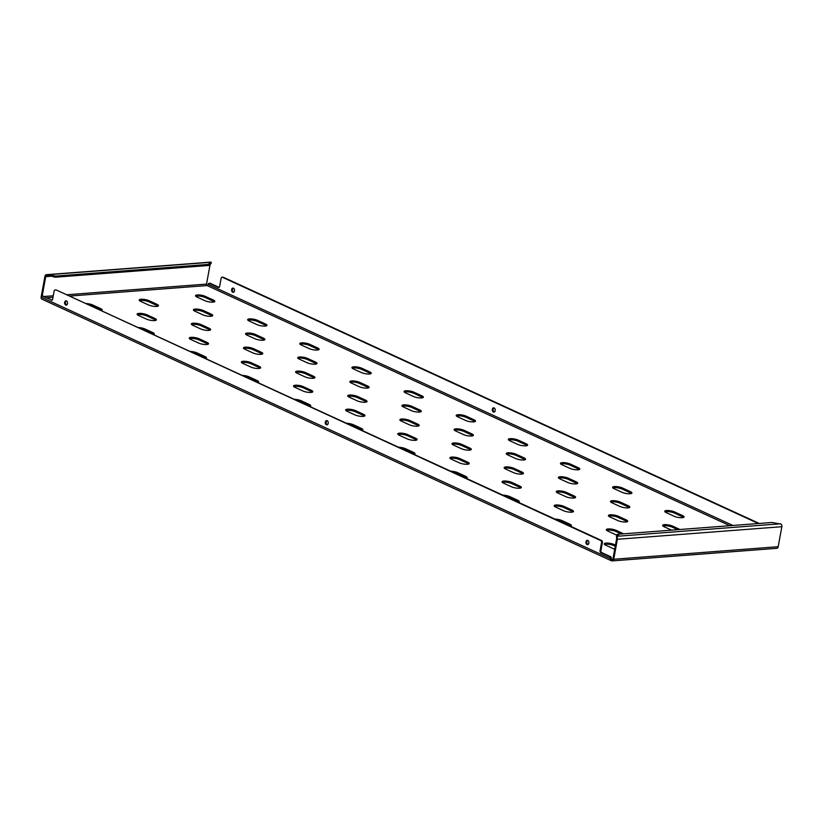 <?xml version="1.0" encoding="UTF-8"?>
<svg xmlns="http://www.w3.org/2000/svg" width="823" height="823" viewBox="0 0 823 823"><rect width="100%" height="100%" fill="white"/><g stroke="black" fill="none" stroke-linecap="round" stroke-linejoin="round"><path stroke-width="1.23" d="M554.486 506.371A5.843 1.512 -169.6 0 1 555.813 506.104A5.843 1.512 -169.6 0 1 563.94 507.585L571.769 511.176A5.843 1.512 -169.6 0 1 572.973 511.916M556.019 504.993A5.843 1.512 -169.6 0 1 564.146 506.474L571.964 510.065A5.843 1.512 -169.6 0 1 573.497 511.443A5.843 1.512 -169.6 0 1 569.722 512.163A5.843 1.512 -169.6 0 1 563.518 510.713L555.7 507.112A5.843 1.512 -169.6 0 1 554.177 505.734A5.843 1.512 -169.6 0 1 556.019 504.993M606.623 530.321A5.843 1.512 -169.6 0 1 607.95 530.053A5.843 1.512 -169.6 0 1 616.077 531.535L621.427 533.983M617.024 535.187A5.843 1.512 -169.6 0 1 615.655 534.662L607.837 531.072A5.843 1.512 -169.6 0 1 606.314 529.693A5.843 1.512 -169.6 0 1 608.146 528.952A5.843 1.512 -169.6 0 1 616.283 530.424L623.669 533.818M558.303 520.62A5.843 1.512 -169.6 0 1 561.852 521.71L569.67 525.3A5.843 1.512 -169.6 0 1 570.884 526.051M554.99 519.097A5.843 1.512 -169.6 0 1 562.058 520.599L569.876 524.189A5.843 1.512 -169.6 0 1 571.399 525.568A5.843 1.512 -169.6 0 1 570.421 526.185M604.524 544.445A5.843 1.512 -169.6 0 1 605.851 544.188A5.843 1.512 -169.6 0 1 613.989 545.659L615.265 546.246M614.709 549.239A5.843 1.512 -169.6 0 1 613.557 548.787L605.738 545.196A5.843 1.512 -169.6 0 1 604.216 543.818A5.843 1.512 -169.6 0 1 606.057 543.077A5.843 1.512 -169.6 0 1 614.184 544.548L615.46 545.135M233.66 292.227A2.14 1.481 85.6 0 1 233.557 292.186A2.14 1.481 85.6 0 1 232.446 290.18A2.14 1.481 85.6 0 1 233.351 288.132M233.454 288.173A2.14 1.481 85.6 0 1 234.555 290.488A2.14 1.481 85.6 0 1 233.248 292.35A2.14 1.481 85.6 0 1 232.703 292.247A2.14 1.481 85.6 0 1 231.602 289.933A2.14 1.481 85.6 0 1 232.919 288.071A2.14 1.481 85.6 0 1 233.454 288.173M494.335 411.984A2.14 1.481 85.6 0 1 494.232 411.942A2.14 1.481 85.6 0 1 493.121 409.936A2.14 1.481 85.6 0 1 494.026 407.889M494.129 407.93A2.14 1.481 85.6 0 1 495.23 410.245A2.14 1.481 85.6 0 1 493.923 412.107A2.14 1.481 85.6 0 1 493.378 412.004A2.14 1.481 85.6 0 1 492.277 409.689A2.14 1.481 85.6 0 1 493.594 407.827A2.14 1.481 85.6 0 1 494.129 407.93M66.663 304.983A2.14 1.481 85.6 0 1 66.55 304.942A2.14 1.481 85.6 0 1 65.449 302.936A2.14 1.481 85.6 0 1 66.354 300.889M66.457 300.93A2.14 1.481 85.6 0 1 67.558 303.245A2.14 1.481 85.6 0 1 66.252 305.107A2.14 1.481 85.6 0 1 65.706 305.004A2.14 1.481 85.6 0 1 64.606 302.689A2.14 1.481 85.6 0 1 65.922 300.837A2.14 1.481 85.6 0 1 66.457 300.93M588.013 544.497A2.14 1.481 85.6 0 1 587.9 544.456A2.14 1.481 85.6 0 1 586.799 542.45A2.14 1.481 85.6 0 1 587.694 540.402M587.807 540.444A2.14 1.481 85.6 0 1 588.908 542.758A2.14 1.481 85.6 0 1 587.591 544.62A2.14 1.481 85.6 0 1 587.056 544.517A2.14 1.481 85.6 0 1 585.955 542.203A2.14 1.481 85.6 0 1 587.272 540.341A2.14 1.481 85.6 0 1 587.807 540.444M327.338 424.74A2.14 1.481 85.6 0 1 327.225 424.699A2.14 1.481 85.6 0 1 326.124 422.693A2.14 1.481 85.6 0 1 327.019 420.646M327.132 420.687A2.14 1.481 85.6 0 1 328.233 423.001A2.14 1.481 85.6 0 1 326.916 424.863A2.14 1.481 85.6 0 1 326.381 424.761A2.14 1.481 85.6 0 1 325.28 422.446A2.14 1.481 85.6 0 1 326.597 420.594A2.14 1.481 85.6 0 1 327.132 420.687M506.176 496.67A5.843 1.512 -169.6 0 1 509.715 497.761L517.533 501.351A5.843 1.512 -169.6 0 1 518.747 502.092M502.853 495.148A5.843 1.512 -169.6 0 1 509.921 496.65L517.739 500.24A5.843 1.512 -169.6 0 1 519.262 501.619A5.843 1.512 -169.6 0 1 518.295 502.236M454.039 472.721A5.843 1.512 -169.6 0 1 457.578 473.801L465.396 477.402A5.843 1.512 -169.6 0 1 466.61 478.142M450.726 471.198A5.843 1.512 -169.6 0 1 457.783 472.69L465.602 476.291A5.843 1.512 -169.6 0 1 467.135 477.669A5.843 1.512 -169.6 0 1 466.157 478.286M401.902 448.772A5.843 1.512 -169.6 0 1 405.451 449.852L413.269 453.442A5.843 1.512 -169.6 0 1 414.483 454.193M398.589 447.249A5.843 1.512 -169.6 0 1 405.646 448.741L413.475 452.341A5.843 1.512 -169.6 0 1 414.998 453.71A5.843 1.512 -169.6 0 1 414.02 454.337M349.765 424.812A5.843 1.512 -169.6 0 1 353.314 425.903L361.132 429.493A5.843 1.512 -169.6 0 1 362.346 430.244M346.452 423.289A5.843 1.512 -169.6 0 1 353.52 424.791L361.338 428.382A5.843 1.512 -169.6 0 1 362.861 429.76A5.843 1.512 -169.6 0 1 361.883 430.378M297.628 400.863A5.843 1.512 -169.6 0 1 301.177 401.953L308.995 405.544A5.843 1.512 -169.6 0 1 310.209 406.295M294.315 399.34A5.843 1.512 -169.6 0 1 301.383 400.842L309.201 404.432A5.843 1.512 -169.6 0 1 310.724 405.811A5.843 1.512 -169.6 0 1 309.746 406.428M245.501 376.913A5.843 1.512 -169.6 0 1 249.04 378.004L256.858 381.594A5.843 1.512 -169.6 0 1 258.072 382.345M242.178 375.391A5.843 1.512 -169.6 0 1 249.246 376.893L257.064 380.483A5.843 1.512 -169.6 0 1 258.587 381.862A5.843 1.512 -169.6 0 1 257.62 382.479M193.364 352.964A5.843 1.512 -169.6 0 1 196.903 354.055L204.732 357.645A5.843 1.512 -169.6 0 1 205.935 358.386M190.051 351.442A5.843 1.512 -169.6 0 1 197.108 352.944L204.927 356.534A5.843 1.512 -169.6 0 1 206.46 357.912A5.843 1.512 -169.6 0 1 205.483 358.53M141.227 329.015A5.843 1.512 -169.6 0 1 144.776 330.095L152.594 333.696A5.843 1.512 -169.6 0 1 153.808 334.436M137.914 327.492A5.843 1.512 -169.6 0 1 144.971 328.984L152.8 332.585A5.843 1.512 -169.6 0 1 154.323 333.963A5.843 1.512 -169.6 0 1 153.345 334.58M89.09 305.055A5.843 1.512 -169.6 0 1 92.639 306.146L100.457 309.736A5.843 1.512 -169.6 0 1 101.671 310.487M85.777 303.533A5.843 1.512 -169.6 0 1 92.845 305.035L100.663 308.625A5.843 1.512 -169.6 0 1 102.186 310.004A5.843 1.512 -169.6 0 1 101.208 310.631M608.722 516.196A5.843 1.512 -169.6 0 1 610.038 515.928A5.843 1.512 -169.6 0 1 618.176 517.4L625.994 521A5.843 1.512 -169.6 0 1 627.208 521.741M610.244 514.817A5.843 1.512 -169.6 0 1 618.382 516.288L626.2 519.889A5.843 1.512 -169.6 0 1 627.723 521.268A5.843 1.512 -169.6 0 1 623.947 521.988A5.843 1.512 -169.6 0 1 617.754 520.527L609.925 516.937A5.843 1.512 -169.6 0 1 608.403 515.558A5.843 1.512 -169.6 0 1 610.244 514.817M556.585 492.247A5.843 1.512 -169.6 0 1 557.901 491.979A5.843 1.512 -169.6 0 1 566.039 493.45L573.857 497.051A5.843 1.512 -169.6 0 1 575.071 497.792M558.107 490.868A5.843 1.512 -169.6 0 1 566.245 492.339L574.063 495.94A5.843 1.512 -169.6 0 1 575.586 497.308A5.843 1.512 -169.6 0 1 571.81 498.038A5.843 1.512 -169.6 0 1 565.617 496.578L557.799 492.987A5.843 1.512 -169.6 0 1 556.266 491.609A5.843 1.512 -169.6 0 1 558.107 490.868M504.448 468.287A5.843 1.512 -169.6 0 1 505.775 468.03A5.843 1.512 -169.6 0 1 513.902 469.501L521.72 473.091A5.843 1.512 -169.6 0 1 522.934 473.842M505.97 466.919A5.843 1.512 -169.6 0 1 514.108 468.39L521.926 471.98A5.843 1.512 -169.6 0 1 523.459 473.359A5.843 1.512 -169.6 0 1 519.673 474.089A5.843 1.512 -169.6 0 1 513.48 472.628L505.661 469.038A5.843 1.512 -169.6 0 1 504.139 467.659A5.843 1.512 -169.6 0 1 505.97 466.919M452.311 444.338A5.843 1.512 -169.6 0 1 453.638 444.081A5.843 1.512 -169.6 0 1 461.765 445.552L469.594 449.142A5.843 1.512 -169.6 0 1 470.797 449.893M453.843 442.969A5.843 1.512 -169.6 0 1 461.97 444.441L469.789 448.031A5.843 1.512 -169.6 0 1 471.322 449.409A5.843 1.512 -169.6 0 1 467.546 450.14A5.843 1.512 -169.6 0 1 461.343 448.679L453.524 445.089A5.843 1.512 -169.6 0 1 452.002 443.71A5.843 1.512 -169.6 0 1 453.843 442.969M400.173 420.388A5.843 1.512 -169.6 0 1 401.501 420.131A5.843 1.512 -169.6 0 1 409.638 421.602L417.456 425.193A5.843 1.512 -169.6 0 1 418.67 425.944M401.706 419.02A5.843 1.512 -169.6 0 1 409.833 420.491L417.662 424.082A5.843 1.512 -169.6 0 1 419.185 425.46A5.843 1.512 -169.6 0 1 415.409 426.191A5.843 1.512 -169.6 0 1 409.206 424.73L401.387 421.139A5.843 1.512 -169.6 0 1 399.865 419.761A5.843 1.512 -169.6 0 1 401.706 419.02M348.047 396.439A5.843 1.512 -169.6 0 1 349.364 396.172A5.843 1.512 -169.6 0 1 357.501 397.653L365.319 401.243A5.843 1.512 -169.6 0 1 366.533 401.984M349.569 395.061A5.843 1.512 -169.6 0 1 357.707 396.542L365.525 400.132A5.843 1.512 -169.6 0 1 367.048 401.511A5.843 1.512 -169.6 0 1 363.272 402.231A5.843 1.512 -169.6 0 1 357.079 400.78L349.25 397.18A5.843 1.512 -169.6 0 1 347.728 395.801A5.843 1.512 -169.6 0 1 349.569 395.061M295.91 372.49A5.843 1.512 -169.6 0 1 297.226 372.222A5.843 1.512 -169.6 0 1 305.364 373.693L313.182 377.294A5.843 1.512 -169.6 0 1 314.396 378.035M297.432 371.111A5.843 1.512 -169.6 0 1 305.57 372.582L313.388 376.183A5.843 1.512 -169.6 0 1 314.911 377.562A5.843 1.512 -169.6 0 1 311.135 378.282A5.843 1.512 -169.6 0 1 304.942 376.821L297.124 373.231A5.843 1.512 -169.6 0 1 295.591 371.852A5.843 1.512 -169.6 0 1 297.432 371.111M243.773 348.53A5.843 1.512 -169.6 0 1 245.1 348.273A5.843 1.512 -169.6 0 1 253.227 349.744L261.045 353.334A5.843 1.512 -169.6 0 1 262.259 354.085M245.295 347.162A5.843 1.512 -169.6 0 1 253.433 348.633L261.251 352.223A5.843 1.512 -169.6 0 1 262.784 353.602A5.843 1.512 -169.6 0 1 258.998 354.332A5.843 1.512 -169.6 0 1 252.805 352.872L244.987 349.281A5.843 1.512 -169.6 0 1 243.464 347.903A5.843 1.512 -169.6 0 1 245.295 347.162M191.636 324.581A5.843 1.512 -169.6 0 1 192.963 324.324A5.843 1.512 -169.6 0 1 201.1 325.795L208.919 329.385A5.843 1.512 -169.6 0 1 210.132 330.136M193.168 323.213A5.843 1.512 -169.6 0 1 201.296 324.684L209.124 328.274A5.843 1.512 -169.6 0 1 210.647 329.653A5.843 1.512 -169.6 0 1 206.871 330.383A5.843 1.512 -169.6 0 1 200.668 328.922L192.849 325.332A5.843 1.512 -169.6 0 1 191.327 323.953A5.843 1.512 -169.6 0 1 193.168 323.213M139.499 300.632A5.843 1.512 -169.6 0 1 140.826 300.374A5.843 1.512 -169.6 0 1 148.963 301.846L156.782 305.436A5.843 1.512 -169.6 0 1 157.995 306.187M141.031 299.263A5.843 1.512 -169.6 0 1 149.169 300.734L156.987 304.325A5.843 1.512 -169.6 0 1 158.51 305.703A5.843 1.512 -169.6 0 1 154.734 306.434A5.843 1.512 -169.6 0 1 148.531 304.973L140.712 301.383A5.843 1.512 -169.6 0 1 139.19 300.004A5.843 1.512 -169.6 0 1 141.031 299.263M665.035 511.885A5.843 1.512 -169.6 0 1 666.363 511.628A5.843 1.512 -169.6 0 1 674.5 513.099L682.318 516.69A5.843 1.512 -169.6 0 1 683.532 517.441M666.568 510.517A5.843 1.512 -169.6 0 1 674.706 511.988L682.524 515.579A5.843 1.512 -169.6 0 1 684.047 516.957A5.843 1.512 -169.6 0 1 680.271 517.688A5.843 1.512 -169.6 0 1 674.068 516.227L666.249 512.636A5.843 1.512 -169.6 0 1 664.727 511.258A5.843 1.512 -169.6 0 1 666.568 510.517M612.909 487.936A5.843 1.512 -169.6 0 1 614.225 487.679A5.843 1.512 -169.6 0 1 622.363 489.15L630.181 492.74A5.843 1.512 -169.6 0 1 631.395 493.491M614.431 486.568A5.843 1.512 -169.6 0 1 622.569 488.039L630.387 491.629A5.843 1.512 -169.6 0 1 631.91 493.008A5.843 1.512 -169.6 0 1 628.134 493.738A5.843 1.512 -169.6 0 1 621.941 492.277L614.123 488.687A5.843 1.512 -169.6 0 1 612.59 487.309A5.843 1.512 -169.6 0 1 614.431 486.568M560.772 463.987A5.843 1.512 -169.6 0 1 562.088 463.73A5.843 1.512 -169.6 0 1 570.226 465.201L578.044 468.791A5.843 1.512 -169.6 0 1 579.258 469.542M562.294 462.619A5.843 1.512 -169.6 0 1 570.432 464.09L578.25 467.68A5.843 1.512 -169.6 0 1 579.773 469.059A5.843 1.512 -169.6 0 1 575.997 469.789A5.843 1.512 -169.6 0 1 569.804 468.328L561.986 464.738A5.843 1.512 -169.6 0 1 560.453 463.359A5.843 1.512 -169.6 0 1 562.294 462.619M508.635 440.038A5.843 1.512 -169.6 0 1 509.962 439.77A5.843 1.512 -169.6 0 1 518.089 441.251L525.918 444.842A5.843 1.512 -169.6 0 1 527.121 445.582M510.167 438.659A5.843 1.512 -169.6 0 1 518.295 440.14L526.113 443.731A5.843 1.512 -169.6 0 1 527.646 445.109A5.843 1.512 -169.6 0 1 523.86 445.829A5.843 1.512 -169.6 0 1 517.667 444.379L509.849 440.778A5.843 1.512 -169.6 0 1 508.326 439.4A5.843 1.512 -169.6 0 1 510.167 438.659M456.498 416.088A5.843 1.512 -169.6 0 1 457.825 415.821A5.843 1.512 -169.6 0 1 465.962 417.292L473.781 420.892A5.843 1.512 -169.6 0 1 474.994 421.633M458.03 414.71A5.843 1.512 -169.6 0 1 466.157 416.181L473.986 419.781A5.843 1.512 -169.6 0 1 475.509 421.16A5.843 1.512 -169.6 0 1 471.733 421.88A5.843 1.512 -169.6 0 1 465.53 420.419L457.711 416.829A5.843 1.512 -169.6 0 1 456.189 415.45A5.843 1.512 -169.6 0 1 458.03 414.71M404.371 392.129A5.843 1.512 -169.6 0 1 405.688 391.871A5.843 1.512 -169.6 0 1 413.825 393.343L421.643 396.933A5.843 1.512 -169.6 0 1 422.857 397.684M405.893 390.76A5.843 1.512 -169.6 0 1 414.031 392.232L421.849 395.822A5.843 1.512 -169.6 0 1 423.372 397.2A5.843 1.512 -169.6 0 1 419.596 397.931A5.843 1.512 -169.6 0 1 413.403 396.47L405.574 392.88A5.843 1.512 -169.6 0 1 404.052 391.501A5.843 1.512 -169.6 0 1 405.893 390.76M352.234 368.179A5.843 1.512 -169.6 0 1 353.551 367.922A5.843 1.512 -169.6 0 1 361.688 369.393L369.506 372.984A5.843 1.512 -169.6 0 1 370.72 373.735M353.756 366.811A5.843 1.512 -169.6 0 1 361.894 368.282L369.712 371.873A5.843 1.512 -169.6 0 1 371.235 373.251A5.843 1.512 -169.6 0 1 367.459 373.981A5.843 1.512 -169.6 0 1 361.266 372.521L353.448 368.93A5.843 1.512 -169.6 0 1 351.915 367.552A5.843 1.512 -169.6 0 1 353.756 366.811M300.097 344.23A5.843 1.512 -169.6 0 1 301.424 343.973A5.843 1.512 -169.6 0 1 309.551 345.444L317.369 349.034A5.843 1.512 -169.6 0 1 318.583 349.785M301.619 342.862A5.843 1.512 -169.6 0 1 309.757 344.333L317.575 347.923A5.843 1.512 -169.6 0 1 319.108 349.302A5.843 1.512 -169.6 0 1 315.322 350.032A5.843 1.512 -169.6 0 1 309.129 348.571L301.311 344.981A5.843 1.512 -169.6 0 1 299.788 343.603A5.843 1.512 -169.6 0 1 301.619 342.862M247.96 320.281A5.843 1.512 -169.6 0 1 249.287 320.013A5.843 1.512 -169.6 0 1 257.414 321.495L265.243 325.085A5.843 1.512 -169.6 0 1 266.446 325.826M249.492 318.902A5.843 1.512 -169.6 0 1 257.62 320.384L265.438 323.974A5.843 1.512 -169.6 0 1 266.971 325.352A5.843 1.512 -169.6 0 1 263.185 326.073A5.843 1.512 -169.6 0 1 256.992 324.622L249.174 321.021A5.843 1.512 -169.6 0 1 247.651 319.653A5.843 1.512 -169.6 0 1 249.492 318.902M195.823 296.331A5.843 1.512 -169.6 0 1 197.15 296.064A5.843 1.512 -169.6 0 1 205.287 297.545L213.106 301.136A5.843 1.512 -169.6 0 1 214.319 301.876M197.355 294.953A5.843 1.512 -169.6 0 1 205.483 296.434L213.311 300.025A5.843 1.512 -169.6 0 1 214.834 301.403A5.843 1.512 -169.6 0 1 211.058 302.123A5.843 1.512 -169.6 0 1 204.855 300.673L197.036 297.072A5.843 1.512 -169.6 0 1 195.514 295.694A5.843 1.512 -169.6 0 1 197.355 294.953M502.349 482.422A5.843 1.512 -169.6 0 1 503.676 482.155A5.843 1.512 -169.6 0 1 511.813 483.626L519.632 487.226A5.843 1.512 -169.6 0 1 520.846 487.967M503.882 481.044A5.843 1.512 -169.6 0 1 512.009 482.515L519.838 486.115A5.843 1.512 -169.6 0 1 521.36 487.494A5.843 1.512 -169.6 0 1 517.585 488.214A5.843 1.512 -169.6 0 1 511.381 486.753L503.563 483.163A5.843 1.512 -169.6 0 1 502.04 481.784A5.843 1.512 -169.6 0 1 503.882 481.044M450.222 458.462A5.843 1.512 -169.6 0 1 451.539 458.205A5.843 1.512 -169.6 0 1 459.676 459.676L467.495 463.267A5.843 1.512 -169.6 0 1 468.709 464.018M451.745 457.094A5.843 1.512 -169.6 0 1 459.882 458.565L467.701 462.156A5.843 1.512 -169.6 0 1 469.223 463.534A5.843 1.512 -169.6 0 1 465.448 464.265A5.843 1.512 -169.6 0 1 459.255 462.804L451.426 459.213A5.843 1.512 -169.6 0 1 449.903 457.835A5.843 1.512 -169.6 0 1 451.745 457.094M398.085 434.513A5.843 1.512 -169.6 0 1 399.402 434.256A5.843 1.512 -169.6 0 1 407.539 435.727L415.358 439.317A5.843 1.512 -169.6 0 1 416.572 440.068M399.608 433.145A5.843 1.512 -169.6 0 1 407.745 434.616L415.564 438.206A5.843 1.512 -169.6 0 1 417.086 439.585A5.843 1.512 -169.6 0 1 413.311 440.315A5.843 1.512 -169.6 0 1 407.118 438.854L399.299 435.264A5.843 1.512 -169.6 0 1 397.766 433.886A5.843 1.512 -169.6 0 1 399.608 433.145M345.948 410.564A5.843 1.512 -169.6 0 1 347.275 410.307A5.843 1.512 -169.6 0 1 355.402 411.778L363.221 415.368A5.843 1.512 -169.6 0 1 364.435 416.119M347.471 409.196A5.843 1.512 -169.6 0 1 355.608 410.667L363.427 414.257A5.843 1.512 -169.6 0 1 364.959 415.636A5.843 1.512 -169.6 0 1 361.174 416.366A5.843 1.512 -169.6 0 1 354.98 414.905L347.162 411.315A5.843 1.512 -169.6 0 1 345.639 409.936A5.843 1.512 -169.6 0 1 347.471 409.196M293.811 386.615A5.843 1.512 -169.6 0 1 295.138 386.347A5.843 1.512 -169.6 0 1 303.276 387.828L311.094 391.419A5.843 1.512 -169.6 0 1 312.308 392.16M295.344 385.236A5.843 1.512 -169.6 0 1 303.471 386.717L311.3 390.308A5.843 1.512 -169.6 0 1 312.822 391.686A5.843 1.512 -169.6 0 1 309.047 392.406A5.843 1.512 -169.6 0 1 302.843 390.956L295.025 387.355A5.843 1.512 -169.6 0 1 293.502 385.977A5.843 1.512 -169.6 0 1 295.344 385.236M241.674 362.665A5.843 1.512 -169.6 0 1 243.001 362.398A5.843 1.512 -169.6 0 1 251.138 363.869L258.957 367.469A5.843 1.512 -169.6 0 1 260.171 368.21M243.207 361.287A5.843 1.512 -169.6 0 1 251.344 362.768L259.163 366.358A5.843 1.512 -169.6 0 1 260.685 367.737A5.843 1.512 -169.6 0 1 256.91 368.457A5.843 1.512 -169.6 0 1 250.706 366.996L242.888 363.406A5.843 1.512 -169.6 0 1 241.365 362.027A5.843 1.512 -169.6 0 1 243.207 361.287M189.547 338.716A5.843 1.512 -169.6 0 1 190.864 338.448A5.843 1.512 -169.6 0 1 199.001 339.92L206.82 343.52A5.843 1.512 -169.6 0 1 208.034 344.261M191.07 337.337A5.843 1.512 -169.6 0 1 199.207 338.809L207.026 342.409A5.843 1.512 -169.6 0 1 208.548 343.788A5.843 1.512 -169.6 0 1 204.773 344.508A5.843 1.512 -169.6 0 1 198.58 343.047L190.761 339.457A5.843 1.512 -169.6 0 1 189.228 338.078A5.843 1.512 -169.6 0 1 191.07 337.337M137.41 314.756A5.843 1.512 -169.6 0 1 138.727 314.499A5.843 1.512 -169.6 0 1 146.864 315.97L154.683 319.561A5.843 1.512 -169.6 0 1 155.897 320.312M138.933 313.388A5.843 1.512 -169.6 0 1 147.07 314.859L154.889 318.45A5.843 1.512 -169.6 0 1 156.411 319.828A5.843 1.512 -169.6 0 1 152.636 320.559A5.843 1.512 -169.6 0 1 146.443 319.098L138.624 315.507A5.843 1.512 -169.6 0 1 137.091 314.129A5.843 1.512 -169.6 0 1 138.933 313.388M662.947 526.02A5.843 1.512 -169.6 0 1 664.264 525.753A5.843 1.512 -169.6 0 1 672.401 527.224L677.751 529.683M671.547 530.156L664.161 526.761A5.843 1.512 -169.6 0 1 662.628 525.383A5.843 1.512 -169.6 0 1 664.47 524.642A5.843 1.512 -169.6 0 1 672.607 526.113L679.993 529.508M610.81 502.061A5.843 1.512 -169.6 0 1 612.137 501.804A5.843 1.512 -169.6 0 1 620.264 503.275L628.093 506.865A5.843 1.512 -169.6 0 1 629.297 507.616M612.343 500.693A5.843 1.512 -169.6 0 1 620.47 502.164L628.288 505.754A5.843 1.512 -169.6 0 1 629.821 507.133A5.843 1.512 -169.6 0 1 626.036 507.863A5.843 1.512 -169.6 0 1 619.842 506.402L612.024 502.812A5.843 1.512 -169.6 0 1 610.501 501.433A5.843 1.512 -169.6 0 1 612.343 500.693M558.673 478.112A5.843 1.512 -169.6 0 1 560 477.854A5.843 1.512 -169.6 0 1 568.137 479.325L575.956 482.916A5.843 1.512 -169.6 0 1 577.17 483.667M560.206 476.743A5.843 1.512 -169.6 0 1 568.333 478.214L576.162 481.805A5.843 1.512 -169.6 0 1 577.684 483.183A5.843 1.512 -169.6 0 1 573.909 483.914A5.843 1.512 -169.6 0 1 567.705 482.453L559.887 478.863A5.843 1.512 -169.6 0 1 558.364 477.484A5.843 1.512 -169.6 0 1 560.206 476.743M506.546 454.162A5.843 1.512 -169.6 0 1 507.863 453.905A5.843 1.512 -169.6 0 1 516 455.376L523.819 458.967A5.843 1.512 -169.6 0 1 525.033 459.718M508.069 452.794A5.843 1.512 -169.6 0 1 516.206 454.265L524.025 457.855A5.843 1.512 -169.6 0 1 525.547 459.234A5.843 1.512 -169.6 0 1 521.772 459.964A5.843 1.512 -169.6 0 1 515.579 458.504L507.75 454.913A5.843 1.512 -169.6 0 1 506.227 453.535A5.843 1.512 -169.6 0 1 508.069 452.794M454.409 430.213A5.843 1.512 -169.6 0 1 455.726 429.945A5.843 1.512 -169.6 0 1 463.863 431.427L471.682 435.017A5.843 1.512 -169.6 0 1 472.896 435.758M455.932 428.834A5.843 1.512 -169.6 0 1 464.069 430.316L471.888 433.906A5.843 1.512 -169.6 0 1 473.41 435.285A5.843 1.512 -169.6 0 1 469.635 436.005A5.843 1.512 -169.6 0 1 463.442 434.554L455.623 430.954A5.843 1.512 -169.6 0 1 454.09 429.585A5.843 1.512 -169.6 0 1 455.932 428.834M402.272 406.264A5.843 1.512 -169.6 0 1 403.599 405.996A5.843 1.512 -169.6 0 1 411.726 407.467L419.545 411.068A5.843 1.512 -169.6 0 1 420.759 411.809M403.795 404.885A5.843 1.512 -169.6 0 1 411.932 406.367L419.751 409.957A5.843 1.512 -169.6 0 1 421.283 411.335A5.843 1.512 -169.6 0 1 417.498 412.056A5.843 1.512 -169.6 0 1 411.305 410.605L403.486 407.004A5.843 1.512 -169.6 0 1 401.963 405.626A5.843 1.512 -169.6 0 1 403.795 404.885M350.135 382.314A5.843 1.512 -169.6 0 1 351.462 382.047A5.843 1.512 -169.6 0 1 359.589 383.518L367.418 387.119A5.843 1.512 -169.6 0 1 368.622 387.859M351.668 380.936A5.843 1.512 -169.6 0 1 359.795 382.407L367.614 386.008A5.843 1.512 -169.6 0 1 369.146 387.386A5.843 1.512 -169.6 0 1 365.361 388.106A5.843 1.512 -169.6 0 1 359.167 386.645L351.349 383.055A5.843 1.512 -169.6 0 1 349.826 381.677A5.843 1.512 -169.6 0 1 351.668 380.936M297.998 358.355A5.843 1.512 -169.6 0 1 299.325 358.098A5.843 1.512 -169.6 0 1 307.463 359.569L315.281 363.159A5.843 1.512 -169.6 0 1 316.495 363.91M299.531 356.987A5.843 1.512 -169.6 0 1 307.658 358.458L315.487 362.048A5.843 1.512 -169.6 0 1 317.009 363.427A5.843 1.512 -169.6 0 1 313.234 364.157A5.843 1.512 -169.6 0 1 307.03 362.696L299.212 359.106A5.843 1.512 -169.6 0 1 297.689 357.727A5.843 1.512 -169.6 0 1 299.531 356.987M245.871 334.405A5.843 1.512 -169.6 0 1 247.188 334.148A5.843 1.512 -169.6 0 1 255.325 335.619L263.144 339.21A5.843 1.512 -169.6 0 1 264.358 339.961M247.394 333.037A5.843 1.512 -169.6 0 1 255.531 334.508L263.35 338.099A5.843 1.512 -169.6 0 1 264.872 339.477A5.843 1.512 -169.6 0 1 261.097 340.208A5.843 1.512 -169.6 0 1 254.904 338.747L247.075 335.156A5.843 1.512 -169.6 0 1 245.552 333.778A5.843 1.512 -169.6 0 1 247.394 333.037M193.734 310.456A5.843 1.512 -169.6 0 1 195.051 310.199A5.843 1.512 -169.6 0 1 203.188 311.67L211.007 315.26A5.843 1.512 -169.6 0 1 212.221 316.011M195.257 309.088A5.843 1.512 -169.6 0 1 203.394 310.559L211.213 314.149A5.843 1.512 -169.6 0 1 212.735 315.528A5.843 1.512 -169.6 0 1 208.96 316.258A5.843 1.512 -169.6 0 1 202.767 314.798L194.948 311.207A5.843 1.512 -169.6 0 1 193.415 309.829A5.843 1.512 -169.6 0 1 195.257 309.088M758.405 523.521L222.447 277.3A1.564 1.07 -94.4 0 0 221.14 278.297L219.638 286.445A1.564 1.07 85.6 0 1 218.321 287.443L209.464 283.379A1.564 1.07 -94.4 0 0 208.147 284.377A1.173 0.792 -65.3 0 1 207.098 285.55A1.173 0.802 85.6 0 1 206.522 284.079L209.958 265.376M209.073 283.297L209.916 283.235A1.564 1.07 85.6 0 1 210.307 283.307L209.464 283.379M219.124 287.361L210.307 283.307M222.056 277.228L222.899 277.156A1.564 1.07 85.6 0 1 223.29 277.238L222.447 277.3M759.259 523.459L223.29 277.238M41.15 297.134L610.46 558.683A1.564 1.07 -94.4 0 0 609.689 556.718L610.532 556.657A1.564 1.07 85.6 0 1 611.304 558.622L610.46 558.683A2.335 1.584 114.7 0 0 611.18 560.679L41.86 299.13A2.335 1.584 -65.3 0 1 41.15 297.134A1.564 1.07 -94.4 0 1 42.467 296.136L52.096 300.148L42.467 296.136M611.304 558.622A1.173 0.792 114.7 0 0 611.952 559.661L611.746 560.772A2.335 1.615 -94.4 0 0 612.333 560.885A2.335 1.615 -94.4 0 0 613.721 559.27L617.384 539.281A2.335 1.615 -94.4 0 0 616.725 536.709L616.499 537.975L616.725 536.709M611.18 560.679A2.335 1.584 114.7 0 0 611.746 560.772M609.689 556.718L600.831 552.655A1.564 1.07 85.6 0 1 600.06 550.69L601.551 542.542A1.564 1.07 -94.4 0 0 600.78 540.588L601.623 540.526A1.564 1.07 85.6 0 1 602.395 542.48L601.551 542.542M55.45 290.056A1.564 1.07 -94.4 0 0 55.059 289.984L55.902 289.922A1.564 1.07 85.6 0 1 56.293 289.994L600.78 540.588M55.059 289.984A1.564 1.07 -94.4 0 0 54.133 291.064L52.641 299.202A1.564 1.07 85.6 0 1 51.324 300.21M42.076 296.064L42.919 295.992A1.564 1.07 85.6 0 1 43.31 296.074M56.293 289.994L601.623 540.526M600.06 550.69L600.903 550.628L602.395 542.48M600.903 550.628A1.564 1.07 -94.4 0 0 601.675 552.583L600.831 552.655M610.532 556.657L601.675 552.583M46.376 274.676L48.567 274.944L48.362 276.055L46.139 275.952L46.376 274.676A2.335 1.615 -94.4 0 0 46.335 274.687A2.335 1.615 -94.4 0 0 44.946 276.291L41.273 296.29A2.335 1.615 -94.4 0 0 41.222 296.856M46.86 275.89L46.139 275.952A1.173 0.802 -94.4 0 0 45.728 276.651L42.168 296.054M612.518 559.619L611.952 559.661A1.173 0.802 -94.4 0 0 612.94 558.91L616.602 538.921A1.173 0.802 -94.4 0 0 616.499 537.975M618.505 535.886L617.157 534.477L617.651 534.271L771.974 522.482L781.192 524.138A2.335 1.615 85.6 0 1 781.85 526.71L778.177 546.709A2.335 1.615 85.6 0 1 776.799 548.324L612.333 560.885M618.608 535.32L616.345 536.215M617.569 534.837L617.404 535.968M617.363 535.948L617.157 534.477M46.335 274.687L210.791 262.115A2.335 1.615 85.6 0 1 210.832 262.115L209.083 262.681M48.567 274.944L55.635 276.086L209.958 264.286L209.001 263.247M211.027 263.35L210.575 263.658L210.781 262.558M209.999 263.71L210.575 263.658M210.451 264.09L209.762 265.397L209.958 264.286M55.635 276.086L55.429 277.197L209.762 265.397M55.429 277.197L53.258 276.795L53.464 275.695M52.425 275.211L52.219 276.322L53.258 276.795M52.219 276.322L50.049 275.931L50.254 274.82M48.362 276.055L50.049 275.931M564.146 506.474L563.94 507.585M616.283 530.424L616.077 531.535M562.058 520.599L561.852 521.71M614.184 544.548L613.989 545.659M509.921 496.65L509.715 497.761M457.783 472.69L457.578 473.801M405.646 448.741L405.451 449.852M353.52 424.791L353.314 425.903M301.383 400.842L301.177 401.953M249.246 376.893L249.04 378.004M197.108 352.944L196.903 354.055M144.971 328.984L144.776 330.095M92.845 305.035L92.639 306.146M618.382 516.288L618.176 517.4M566.245 492.339L566.039 493.45M514.108 468.39L513.902 469.501M461.97 444.441L461.765 445.552M409.833 420.491L409.638 421.602M357.707 396.542L357.501 397.653M305.57 372.582L305.364 373.693M253.433 348.633L253.227 349.744M201.296 324.684L201.1 325.795M149.169 300.734L148.963 301.846M674.706 511.988L674.5 513.099M622.569 488.039L622.363 489.15M570.432 464.09L570.226 465.201M518.295 440.14L518.089 441.251M466.157 416.181L465.962 417.292M414.031 392.232L413.825 393.343M361.894 368.282L361.688 369.393M309.757 344.333L309.551 345.444M257.62 320.384L257.414 321.495M205.483 296.434L205.287 297.545M512.009 482.515L511.813 483.626M459.882 458.565L459.676 459.676M407.745 434.616L407.539 435.727M355.608 410.667L355.402 411.778M303.471 386.717L303.276 387.828M251.344 362.768L251.138 363.869M199.207 338.809L199.001 339.92M147.07 314.859L146.864 315.97M672.607 526.113L672.401 527.224M620.47 502.164L620.264 503.275M568.333 478.214L568.137 479.325M516.206 454.265L516 455.376M464.069 430.316L463.863 431.427M411.932 406.367L411.726 407.467M359.795 382.407L359.589 383.518M307.658 358.458L307.463 359.569M255.531 334.508L255.325 335.619M203.394 310.559L203.188 311.67M211.213 314.149L211.007 315.26M263.35 338.099L263.144 339.21M315.487 362.048L315.281 363.159M367.614 386.008L367.418 387.119M419.751 409.957L419.545 411.068M471.888 433.906L471.682 435.017M524.025 457.855L523.819 458.967M576.162 481.805L575.956 482.916M628.288 505.754L628.093 506.865M154.889 318.45L154.683 319.561M207.026 342.409L206.82 343.52M259.163 366.358L258.957 367.469M311.3 390.308L311.094 391.419M363.427 414.257L363.221 415.368M415.564 438.206L415.358 439.317M467.701 462.156L467.495 463.267M519.838 486.115L519.632 487.226M213.311 300.025L213.106 301.136M265.438 323.974L265.243 325.085M317.575 347.923L317.369 349.034M369.712 371.873L369.506 372.984M421.849 395.822L421.643 396.933M473.986 419.781L473.781 420.892M526.113 443.731L525.918 444.842M578.25 467.68L578.044 468.791M630.387 491.629L630.181 492.74M682.524 515.579L682.318 516.69M156.987 304.325L156.782 305.436M209.124 328.274L208.919 329.385M261.251 352.223L261.045 353.334M313.388 376.183L313.182 377.294M365.525 400.132L365.319 401.243M417.662 424.082L417.456 425.193M469.789 448.031L469.594 449.142M521.926 471.98L521.72 473.091M574.063 495.94L573.857 497.051M626.2 519.889L625.994 521M100.663 308.625L100.457 309.736M152.8 332.585L152.594 333.696M204.927 356.534L204.732 357.645M257.064 380.483L256.858 381.594M309.201 404.432L308.995 405.544M361.338 428.382L361.132 429.493M413.475 452.341L413.269 453.442M465.602 476.291L465.396 477.402M517.739 500.24L517.533 501.351M611.952 559.661L611.438 559.434M69.513 296.064L207.098 285.55L729.847 525.702M47.034 297.782L52.991 297.329M732.933 525.465L208.147 284.377M206.522 284.079L66.684 294.768M53.269 295.796L44.205 296.486M51.87 276.189L45.728 276.651M778.177 546.709L613.721 559.27M617.384 539.281L781.85 526.71M780.543 523.788L616.376 536.329M47.065 274.779L211.233 262.239M218.321 287.443L219.093 287.392M569.876 524.189L569.67 525.3M571.964 510.065L571.769 511.176M211.058 263.463L211.264 262.352"/></g></svg>
